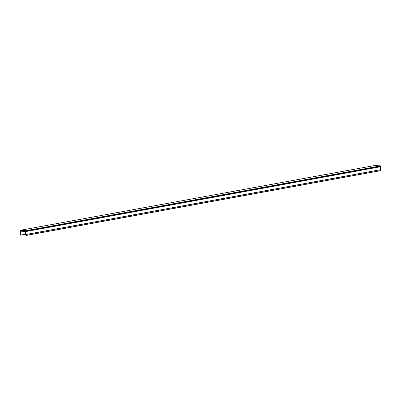 <?xml version="1.0" encoding="UTF-8"?>
<svg xmlns="http://www.w3.org/2000/svg" width="401" height="401" viewBox="0 0 401 401"><rect width="100%" height="100%" fill="white"/><g stroke="black" fill="none" stroke-linecap="round" stroke-linejoin="round"><path stroke-width="0.6" d="M25.479 231.432L20.962 231.192A17.829 14.832 79.6 0 1 20.662 235.076L20.085 234.114L20.361 234.129A17.308 14.401 -100.4 0 0 20.526 231.171L20.06 231.016L20.135 230.314L26.25 230.635L26.371 231.352L25.91 231.457A17.308 14.401 -100.4 0 0 26.18 234.435L26.451 234.45L25.91 235.352A17.829 14.832 79.6 0 1 25.479 231.432M374.614 165.548L380.75 165.864L380.765 166.706L26.306 231.467M380.409 166.771A17.308 14.401 -100.4 0 0 380.679 169.668L380.95 169.678L380.439 170.651M20.085 234.114L20.366 234.064M26.451 234.45L380.95 169.678M26.18 234.435L380.679 169.668M380.86 165.999L26.361 230.77M380.75 165.864L26.25 230.635M380.87 166.58L26.371 231.352M374.654 165.543L20.155 230.314M20.662 235.076L25.699 234.154M26.115 235.387L380.614 170.615M26.286 231.472L380.785 166.701M20.135 230.314L374.634 165.543M24.321 231.372L23.784 231.467M23.233 231.312L22.697 231.412M25.709 234.234L20.576 235.171M380.539 170.686L26.04 235.457"/></g></svg>
